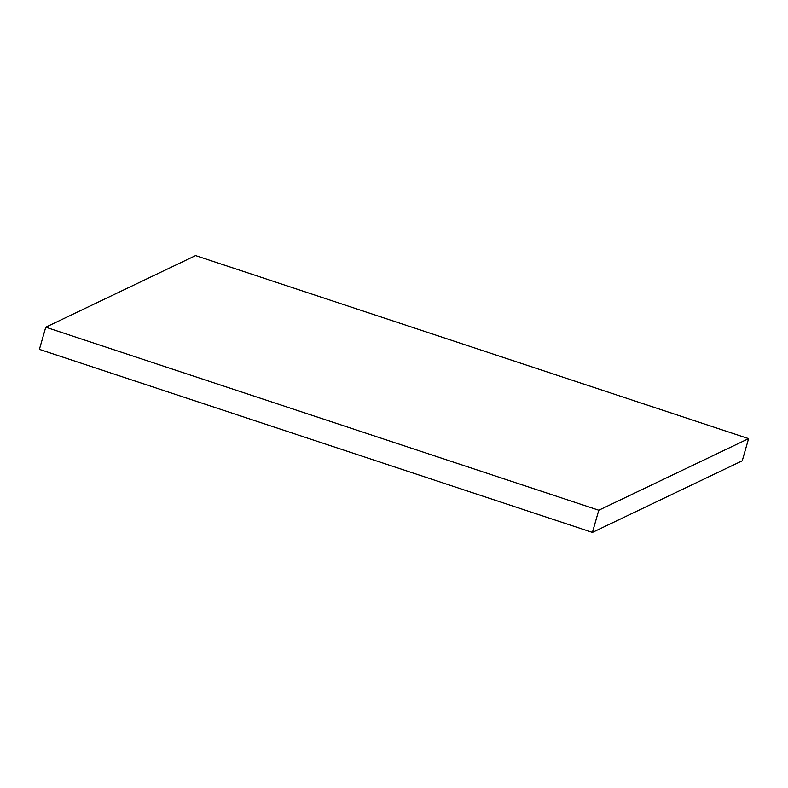 <?xml version="1.0" encoding="UTF-8"?>
<svg xmlns="http://www.w3.org/2000/svg" width="788" height="788" viewBox="0 0 788 788"><rect width="100%" height="100%" fill="white"/><g stroke="black" fill="none" stroke-linecap="round" stroke-linejoin="round"><path stroke-width="1.18" d="M742.237 460.803L748.6 438.63L195.572 255.588L45.763 327.197L598.781 510.23L748.6 438.63L742.237 460.803L592.428 532.412L598.781 510.23L592.428 532.412L39.4 349.37L45.763 327.197L39.4 349.37L592.428 532.412L742.237 460.803M748.6 438.63L598.781 510.23L45.763 327.197L195.572 255.588L748.6 438.63"/></g></svg>
